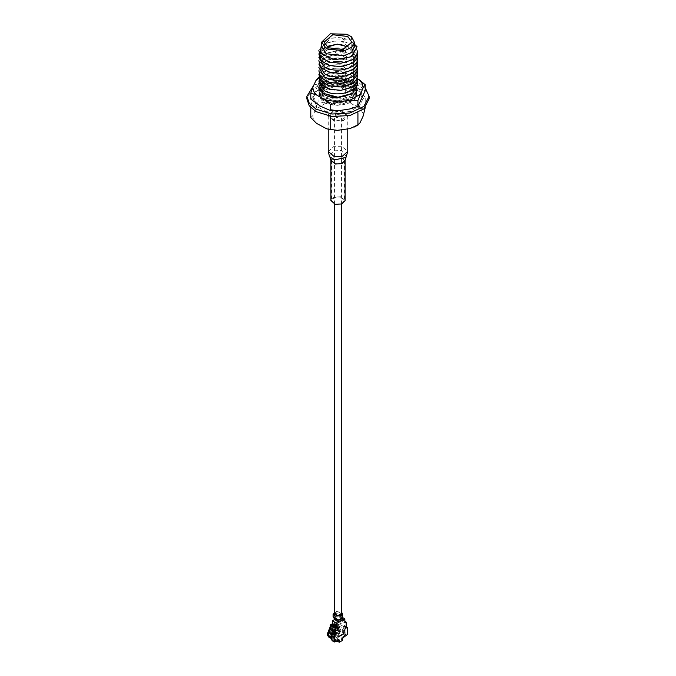 <?xml version="1.0" encoding="UTF-8"?>
<svg xmlns="http://www.w3.org/2000/svg" width="676" height="676" viewBox="0 0 676 676"><rect width="100%" height="100%" fill="white"/><g stroke="black" fill="none" stroke-linecap="round" stroke-linejoin="round"><path stroke-width="0.51" stroke-dasharray="3.38 2.54" d="M339.318 114.007L341.448 115.849L336.682 117.683L334.552 115.849L339.318 114.007M341.448 614.019L339.318 612.186L334.552 614.019M346.45 156.705L341.38 150.486L333.302 150.875L329.55 156.705M345.106 200.535L340.721 196.741L334.054 197.122L330.894 200.535M334.265 121.055L328.24 115.849L332.575 111.16L341.735 110.636L347.76 115.849L343.425 120.531L334.265 121.055M340.484 197.071L344.498 200.535L341.608 203.653L335.516 204L331.502 200.535L334.392 197.417L340.484 197.071M335.516 163.719L331.502 160.254L334.392 157.136L340.484 156.781L344.498 160.254L341.608 163.372L335.516 163.719M331.063 638.355L331.671 637.443L330.775 636.674C332.753 637.426 334.975 636.141 337.459 632.812L336.209 632.035C333.834 636.032 331.46 637.4 329.085 636.15L328.494 636.834C331.198 638.262 333.902 636.699 336.606 632.153L336.454 632.305M329.17 637.409L329.761 636.724L329.88 637.671C332.6 639.099 335.313 637.536 338.025 632.964L336.606 632.153M330.37 635.82L329.085 636.15M337.459 632.812L338.025 632.964M337.282 638.507L335.668 639.437L336.699 640.037L338.321 639.107L337.282 638.507L335.668 639.437M335.947 641.118L334.899 638.136L336.09 633.632L335.507 633.302M333.606 637.392L332.651 638.288L332.651 634.899L333.606 637.392L332.634 636.606M339.208 633.649L339.969 631.688L338.786 631.004L339.158 628.587L337.628 625.224L334.713 625.207L335.896 625.892L335.135 626.272L336.538 626.956L340.442 626.889L344.109 629.001L344.109 626.838L344.633 626.542L344.633 628.038L345.816 627.353L345.816 634.527L344.532 635.33L341.456 639.276L344.532 635.33L343.357 637.434M342.647 630.826L342.631 632.533L344.008 631.392L342.631 629.145L342.647 630.826M344.109 629.001L345.301 632.136L344.532 635.33L345.284 635.727M341.397 639.885L342.386 640.459M329.761 636.724C332.195 638.009 334.628 636.606 337.062 632.508M330.344 637.992L337.468 632.626M340.856 630.463L338.059 636.826L333.302 638.431L332.009 635.575C332.271 632.381 333.716 629.846 336.344 627.97L335.135 627.167L336.521 627.86L339.563 627.598L340.856 630.463M338.6 633.446L339.251 631.773L338.084 631.207L338.38 629.221L336.868 626.559L334.738 626.449L335.786 626.846L332.71 627.81L329.956 632.93L330.15 635.786L331.671 637.443M330.302 637.274L331.029 636.522M339.251 631.773L339.969 631.688M336.699 640.037L338.321 639.107M339.369 640.045L338.591 639.597L338.558 640.257M342.386 638.761L341.608 639.589L341.608 637.848L342.386 638.296M337.628 625.224L340.442 626.889L340.442 624.725L340.966 624.421L340.011 623.88L340.788 623.433L346.18 626.542M338.786 631.004L337.746 630.75L338.068 628.587C337.882 625.79 336.555 624.785 334.096 625.562L334.713 625.207M338.084 631.207L337.02 630.843L337.366 630.193L338.237 630.623L337.746 630.75M337.02 630.843L337.189 628.207C337.003 625.486 335.71 624.497 333.31 625.258L333.978 626.508L334.738 626.449M329.803 635.009L330.15 635.786L329.803 635.009L328.418 635.203C327.64 631.967 328.823 628.908 331.975 626.027L333.496 627.167M329.119 636.589L329.077 635.753L328.392 636.31M327.733 635.753L328.418 635.203M328.756 633.961L329.077 635.753M330.175 629.559L332.423 629.356L332.423 631.519L336.327 627.083L335.135 626.272L334.375 626.77L333.192 626.086L330.218 629.576M335.566 633.268L336.09 631.477L336.09 633.632M336.268 640.933L335.659 640.485L334.383 641.127L334.383 633.953M339.884 631.029L338.87 628.79L335.161 630.049L332.981 635.009L333.995 637.248L337.704 635.989L339.884 631.029M331.899 629.652L336.285 625.461L340.966 624.421M336.538 626.956L336.521 627.86M336.344 627.97L336.327 627.083M338.591 639.597L335.659 640.485L336.471 640.823M337.983 636.927L337.983 635.457M345.816 634.527L343.661 633.277L344.414 632.846L347.346 634.536M341.608 637.848L344.532 635.33M332.229 632.711L332.229 638.981L334.383 641.127M336.344 632.221L335.566 631.773M332.423 629.356L336.09 631.477M332.423 624.827L340.358 620.238L344.844 622.833M344.844 621.286L340.788 618.946L336.217 621.582L336.217 622.427L334.747 622.435L332.423 623.779M337.941 621.937L338.845 621.413L337.924 621.472M342.31 617.382L340.358 616.258L338.152 617.526C340.543 617.779 341.6 618.599 341.312 619.993L342.259 619.444L343.036 619.892M342.259 619.444L341.414 617.788L341.312 619.993L341.414 617.788L342.31 617.484M340.358 620.238L340.358 616.258M340.788 618.946L340.788 623.433M345.402 626.99L344.633 626.542M344.109 626.838L340.442 624.725M346.053 626.618L344.414 625.672L343.661 626.103L345.816 627.353M344.633 628.038L345.402 628.486M344.414 632.846L344.414 625.672M343.661 633.277L343.661 626.103M335.135 626.272L335.135 627.167M335.786 626.846L335.896 625.892M334.096 625.562L334.088 624.725L333.31 624.43L333.31 625.258M338.237 630.623L338.608 628.165L336.64 624.548L334.088 624.725M337.366 630.193L337.73 627.784L335.803 624.252L333.31 624.43M331.975 626.027L331.789 625.3L330.175 626.838M330.175 629.272L332.727 626.348L332.541 625.621L330.175 628.122M333.192 626.086L332.727 626.348M331.789 625.3L332.541 625.621M334.375 626.77L334.493 627.59M330.175 633.395L331.189 635.626L334.95 634.316L337.079 629.407L336.065 627.176L333.631 627.413L330.175 632.897C332.186 636.226 334.206 635.068 336.217 629.407L333.2 627.666L330.175 632.897M330.953 629.111L334.747 625.638L340.011 623.88M334.747 622.435L334.747 625.638M334.586 619.588L338.152 617.526L335.583 618.109L334.586 619.588M335.828 622.309L335.828 625.3M336.217 622.427L336.285 625.461M335.997 622.207L335.997 625.199M336.217 621.582L336.217 624.793M337.873 620.213L338.845 621.413M337.873 619.858L334.586 617.889L335.583 616.495C338.482 615.498 340.425 615.92 341.414 617.788M342.36 616.174L341.836 614.78C340.256 613.495 338.363 613.318 336.158 614.247L336.158 611.755L334.4 612.769L334.4 615.261M334.029 618.261L335.152 616.25C338.676 615.059 340.966 615.599 342.031 617.881M338.034 620.103L333.969 616.512L334.637 615.228M333.082 616.825L334.113 615.422L334.113 612.938M341.836 614.78L341.836 612.295C340.256 611.003 338.363 610.825 336.158 611.755M342.335 615.794L341.794 615.735C340.45 614.239 338.465 613.85 335.82 614.56M341.794 615.735L342.022 617.458M335.228 628.359L331.172 630.7L331.172 633.936L335.228 631.595L335.228 628.359L338.456 630.226L334.4 632.567L334.586 635.575L331.172 633.936M335.516 612.566L335.195 614.864M335.871 611.924L335.871 614.408M331.172 630.7L334.4 632.567M335.228 631.595L338.279 633.446L338.456 630.226M331.798 633.581L331.798 630.59L331.798 633.581L334.586 635.575L337.569 633.86L338.279 633.446L335.034 631.714L334.595 632.457L334.595 628.967L335.034 628.967L335.034 631.714M331.798 633.327L333.091 633.327L335.296 635.17L335.296 632.305L333.091 630.59L333.091 633.327M331.798 630.59L333.091 630.59M334.595 629.719L337.569 630.995L337.569 633.86L334.595 632.457M334.595 631.714L334.595 628.967M337.248 622.934L336.386 622.528L337.248 622.934M327.201 47.1L324.184 52.077L328.232 57.722L343.29 59.454L351.816 52.077L348.799 47.1M335.803 53.074C334.265 50.937 335.727 50.092 340.197 50.531C341.236 52.474 339.774 53.319 335.803 53.074M347.101 34.299L347.101 39.276L330.327 38.785L321.683 47.1M347.101 39.276L341.617 37.805L347.101 42.664L341.617 41.194L347.101 46.053L341.617 44.582L347.101 49.441L341.617 47.971L347.101 52.829L341.617 51.359L347.101 56.218L341.617 54.739L347.101 59.606L341.617 58.128L347.101 62.995L341.617 61.516L347.101 66.375L341.617 64.904L347.101 69.763L341.617 68.293L347.101 73.152L341.617 71.681L347.101 76.54L341.617 75.07L347.101 79.929L341.617 78.458L347.101 83.317L341.617 81.847L347.101 86.705L341.617 85.235L341.617 87.922L357.029 96.82L357.029 94.125L351.545 89.266L357.029 90.745L351.545 85.877L357.029 87.356L351.545 82.489L357.029 83.968L351.545 79.109L357.029 80.579L351.545 75.72L357.029 77.191L351.545 72.332L357.029 73.802L351.545 68.944L357.029 70.414L351.545 65.555L357.029 67.025L351.545 62.167L357.029 63.637L351.545 58.778L357.029 60.248L351.545 55.39L357.029 56.868L351.545 52.001L357.029 53.48L351.545 48.621L357.029 50.092L351.545 45.233L357.029 46.703M354.317 44.101L351.545 41.844L351.545 36.859M354.317 47.1L351.545 41.844M341.617 37.805C334.966 37.18 329.195 38.211 324.303 40.881L321.683 42.774M341.617 78.458C334.966 77.833 329.195 78.864 324.303 81.534C305.789 91.252 334.873 108.042 351.697 97.352C356.328 94.53 358.111 91.192 357.029 87.356M351.545 82.489C355.787 86.739 355.111 90.711 349.543 94.412C335.364 103.42 310.859 89.266 326.457 81.086C332.862 77.867 339.749 77.478 347.101 79.929M341.617 75.07L326.821 76.92L318.852 84.365M351.545 79.109C363.063 87.914 339.217 99.245 326.457 91.023C312.219 83.655 331.84 69.89 347.101 76.54M318.852 80.968L326.821 73.532L341.617 71.681M351.545 75.72C355.787 79.962 355.111 83.942 349.543 87.635C335.364 96.643 310.859 82.497 326.457 74.309C332.862 71.09 339.749 70.71 347.101 73.152M318.852 77.588L324.303 71.369C329.195 68.698 334.966 67.668 341.617 68.293M351.545 72.332C355.787 76.582 355.111 80.554 349.543 84.246C335.364 93.254 310.859 79.109 326.457 70.921C332.862 67.701 339.749 67.321 347.101 69.763M318.852 74.199L324.303 67.98C329.195 65.31 334.966 64.279 341.617 64.904M351.545 68.944C355.787 73.194 355.111 77.165 349.543 80.858C335.364 89.866 310.859 75.72 326.457 67.532C332.862 64.321 339.749 63.933 347.101 66.375M318.852 70.811L324.303 64.6C329.195 61.922 334.966 60.899 341.617 61.516M351.545 65.555C355.787 69.805 355.111 73.777 349.543 77.478C341.845 81.128 334.155 81.128 326.457 77.478C320.137 73.033 320.137 68.589 326.457 64.152C332.862 60.933 339.749 60.544 347.101 62.995M318.852 67.423L326.821 59.987L341.617 58.128M351.545 62.167C355.787 66.417 355.111 70.388 349.543 74.09C341.845 77.74 334.155 77.74 326.457 74.09C312.219 66.721 331.84 52.956 347.101 59.606M318.852 64.034L326.821 56.598L341.617 54.739M351.545 58.778C355.787 63.029 355.111 67 349.543 70.701C335.364 79.709 310.859 65.555 326.457 57.376C332.862 54.156 339.749 53.767 347.101 56.218M318.852 60.654L324.303 54.435C329.195 51.756 334.966 50.734 341.617 51.359M351.545 55.39C363.063 64.203 339.217 75.535 326.457 67.313C312.219 59.944 331.84 46.179 347.101 52.829M318.852 57.257L326.821 49.821L341.617 47.971M351.545 52.001C355.787 56.252 355.111 60.223 349.543 63.924C335.364 72.932 310.859 58.778 326.457 50.599C332.862 47.379 339.749 46.99 347.101 49.441M318.852 53.877L324.303 47.658C329.195 44.988 334.966 43.957 341.617 44.582M351.545 48.621C355.787 52.863 355.111 56.835 349.543 60.536C335.364 69.543 310.859 55.398 326.457 47.21C332.862 43.991 339.749 43.602 347.101 46.053M318.852 50.489L324.303 44.27C329.195 41.599 334.966 40.568 341.617 41.194M351.545 45.233C359.497 51.359 349.543 60.992 336.42 59.868C323.17 59.513 316.613 48.959 326.457 43.822C332.862 40.602 339.749 40.222 347.101 42.664M357.342 78.695L351.021 75.044L345.292 73.228L345.292 79.21L350.836 84.187L359.184 89.004L365.217 90.711M321.024 91.446L320.339 90.305C318.937 84.289 322.9 80.165 332.22 77.926C342.521 76.464 349.923 78.501 354.444 84.027L352.635 93.381M351.021 75.044L337.468 72.949L325.9 74.732L318.734 78.137M325.9 74.732L318.075 77.444L318.075 83.418L326.069 83.883L337.476 82.117L345.292 79.21M345.292 73.228L337.468 72.949M354.444 84.027L351.427 94.116M322.68 92.899L323.584 88.784M325.173 87.66L341.118 84.787L354.182 91.099L352.28 100.935L337.197 105.397L322.858 100.547L322.486 91.057L336.42 85.86L352.247 89.469C341.659 79.591 314.205 87.66 320.323 97.91C325.35 111.033 362.877 105.025 355.677 91.818C350.65 78.272 313.123 83.866 320.323 96.66C325.35 109.791 362.877 103.774 355.677 90.567C350.65 77.022 313.123 82.624 320.323 95.417C325.35 108.549 362.877 102.532 355.677 89.325C350.65 75.78 313.123 81.373 320.323 94.167C325.35 107.298 362.877 101.282 355.677 88.074C350.65 74.537 313.123 80.131 320.323 92.925C325.35 106.056 362.877 100.04 355.677 86.832C350.65 73.287 313.123 78.889 320.323 91.682C325.35 104.805 362.877 98.797 355.677 85.59C350.667 71.96 313.089 77.808 320.339 90.305M310.783 99.135L313.241 96.119L316.292 89.528L318.075 83.418M313.816 85.108L336.369 78.475L360.004 83.714L365.217 87.711M369.113 98.907L366.747 92.037L360.004 86.207L344.067 81.289L326.094 82.311L312.126 88.928L306.887 98.907M350.836 84.187L337.476 82.117M362.759 96.719L359.184 89.004M349.931 108.946L359.708 103.31M325.164 108.65L338.524 110.712M313.241 96.119L316.816 103.825M326.069 83.883L316.292 89.528M326.069 86.376L316.292 92.02L313.241 98.611L316.816 106.318L325.164 111.143L338.524 113.205L349.931 111.439L359.708 105.794L362.759 99.211L359.184 91.497L350.836 86.68L337.476 84.61L326.069 86.376L318.075 89.891L318.075 101.848L325.9 103.132L337.468 101.341L351.021 103.436L359.497 108.329C361.99 110.737 363.198 113.348 363.122 116.154M350.1 128.558L355.77 126.108L360.021 122.838M359.708 105.794L357.925 112.9L349.931 111.439M338.524 113.205L331.553 116.483M343.391 112.731C336.775 108.523 325.317 115.14 332.609 118.959C339.225 123.167 350.683 116.559 343.391 112.731M316.503 123.362C314.01 120.953 312.802 118.351 312.878 115.545L315.979 108.861L325.9 103.132M338.532 130.35L324.979 128.254M330.108 116.289L325.164 111.143M316.816 106.318L310.783 105.608L310.783 107.611M365.217 107.611L365.217 97.192L362.759 99.211M315.979 108.861L318.075 101.848M312.878 115.545L310.783 117.565M310.783 105.608L313.241 98.611M316.292 92.02L318.075 89.891M359.497 108.329L365.217 109.14M351.021 103.436L345.292 97.64L345.292 85.683L348.96 85.894L350.836 86.68M359.184 91.497L365.217 97.192M337.468 101.341L345.292 97.64M337.476 84.61L345.292 85.683M330.894 160.254L334.054 156.84L340.721 156.46L345.106 160.254M328.24 151.458L334.054 146.303L341.735 146.253L347.76 151.458M332.246 640.763L333.006 640.333M331.468 639.42L332.229 638.981M341.448 204.127L341.448 115.849M334.552 204.127L334.552 115.849M328.24 115.849L328.24 129.251M347.76 115.849L347.76 128.922M331.502 160.254L331.502 200.535M344.498 160.254L344.498 200.535M330.488 635.905L330.665 636.032C331.477 637.071 333.276 635.736 336.073 632.026M335.854 641.178L331.468 638.643M330.894 637.045L333.302 638.431M337.087 626.179L339.563 627.598M335.803 624.244L336.64 624.548M336.69 630.455L336.978 628.587L336.158 626.517L334.51 626.576M333.386 627.227L332.71 627.81M329.947 632.922L330.091 635.322M331.189 635.626L333.995 637.248M336.065 627.176L338.87 628.79M334.586 617.889L334.586 619.115M333.2 627.666L333.631 627.413M333.969 616.512L333.969 617.889M324.184 52.077L324.184 42.115M351.816 52.077L351.816 42.115M339.183 84.407L348.985 85.818"/><path stroke-width="1.01" d="M334.552 204.127L334.552 614.019L336.682 615.861L341.448 614.019L341.448 204.127M329.55 156.705L334.62 159.916L345.985 157.398L347.76 151.458L341.946 156.612L334.265 156.663L328.24 151.458L329.55 156.705M330.894 200.535L335.279 204.329L341.946 203.949L345.106 200.535L345.106 160.254L341.946 163.66L335.279 164.04L330.894 160.254L330.894 200.535M329.085 636.15L328.494 636.834L329.17 637.409L329.761 636.724L329.88 637.671L331.063 638.355L329.119 636.589L328.756 634.587L330.218 629.576M337.417 641.473L335.947 641.118M329.88 637.671L331.468 638.643M343.036 619.892L342.31 617.484L340.873 619.148L338 619.976L338.718 622.385L344.844 618.844L344.844 622.833L346.18 622.055L346.18 626.542L345.402 626.99L345.402 628.486L347.346 627.362L347.346 634.536L342.386 638.296L342.386 640.459L339.369 642.2L336.268 640.933M329.17 637.409L330.344 637.992M328.494 636.834L329.204 637.434M338.591 639.597L338.042 641.355M339.369 642.2L339.369 640.045L334.4 642.014L332.246 640.763L331.468 639.42L331.468 633.142L334.4 634.84L334.4 642.014M343.763 633.843L343.332 633.843L343.552 632.246L343.763 633.843L337.983 637.181L337.983 635.457M337.865 619.926L337.941 621.937L338.718 622.385L336.91 623.433L336.91 627.413L335.566 628.19L335.566 632.668L336.344 632.221L336.344 633.716L334.4 634.84M345.402 627.59L345.402 627.117M329.077 635.753L328.392 636.31L327.733 635.753L327.37 633.767L330.175 626.838M330.175 629.272L328.756 634.029M336.09 633.632L332.423 631.519L332.423 630.852M331.468 633.142L332.229 632.711L334.383 633.953L335.566 632.668L330.175 629.559L330.175 625.072L335.566 628.19M343.332 633.843L337.983 636.927M336.344 633.716L335.566 633.268M346.18 622.055L344.844 621.286M332.423 623.779L330.175 625.072M336.91 627.413L332.423 624.827L332.423 620.838L336.91 623.433M337.924 621.472L334.586 619.588L332.423 620.838M341.448 611.941L342.36 613.588L340.873 615.659L335.051 616.208L335.051 618.701L336.792 618.988L338.034 620.103M344.844 618.844L342.31 617.382M347.346 627.362L346.053 626.618M343.357 637.434L342.386 638.761M328.392 636.31L328.029 634.274L330.175 628.122M337.958 619.731L338.034 620.213L334.029 618.261M334.586 619.115L334.586 619.588M342.31 617.484L342.335 615.794M335.051 618.701L333.082 616.825M335.051 616.208L333.082 614.383L334.552 612.752M348.799 47.1L337.231 44.117L327.201 47.1M328.232 47.759L324.184 42.115L332.71 34.746L347.768 36.479L351.816 42.115L343.29 49.492L328.232 47.759M351.545 36.859L347.101 34.299L330.327 33.8L321.675 42.115L326.457 48.782L344.253 50.818L351.571 47.354L354.325 42.115L351.545 36.859M321.683 42.115L321.683 47.1L326.457 53.759L344.245 55.804L351.571 52.331L354.317 47.1L354.317 42.258M321.683 42.774L320.204 53.21L334.333 59.775L351.681 56.708L357.029 46.703L354.317 44.101M318.852 84.365L323.305 93.339L338 97.243L352.695 93.339L357.148 84.365M357.029 80.579C361.491 90.88 336.538 98.502 324.303 90.576L318.852 80.968M318.852 77.588L320.77 84.399L329.246 89.257L341.05 90.322L351.697 87.187C356.328 84.365 358.111 81.027 357.029 77.191M318.852 74.199L320.77 81.01L329.246 85.869L341.05 86.934L351.697 83.799C356.328 80.976 358.111 77.647 357.029 73.802M357.029 67.025C358.111 70.87 356.328 74.199 351.697 77.022C342.563 81.357 333.437 81.357 324.303 77.022L318.852 67.423M357.029 63.637C361.491 73.938 336.538 81.559 324.303 73.642L318.852 64.034M318.852 60.654L320.779 67.456L329.254 72.324L341.059 73.388L351.697 70.253C356.328 67.423 358.111 64.093 357.029 60.248M357.029 56.868C361.491 67.161 336.538 74.782 324.303 66.865L318.852 57.257M318.852 53.877L320.77 60.679L329.246 65.547L341.05 66.611L351.697 63.476C356.328 60.654 358.111 57.316 357.029 53.48M318.852 50.489L320.77 57.291L329.246 62.158L341.05 63.223L351.697 60.088C356.328 57.266 358.111 53.928 357.029 50.092M318.852 70.811L320.779 77.622L329.254 82.48L341.059 83.545L351.697 80.41C356.328 77.588 358.111 74.259 357.029 70.414M365.217 84.737L359.497 79.937L362.277 83.697L363.122 87.753L365.217 84.737L365.217 90.711L357.925 106.428L357.925 100.454L363.122 87.753M359.497 79.937L357.342 78.695M352.635 93.381L337.214 98.012C332.161 97.809 327.885 96.676 324.395 94.615L321.024 91.446M318.734 78.137L315.979 80.461L312.878 87.145C312.802 89.95 314.01 92.561 316.503 94.97L324.979 99.862L338.532 101.958L350.1 100.166L360.021 94.437M318.751 77.165L315.979 80.461M351.427 94.116L336.31 97.893L322.68 92.899M323.584 88.784L325.173 87.66M350.1 100.166L357.925 100.454M357.925 106.428L349.931 108.946L338.524 110.712L330.708 110.636L330.708 104.662L338.532 101.958M324.979 99.862L330.708 104.662M330.708 110.636L320.745 106.377L310.783 99.135L310.783 93.153L316.503 94.97M312.878 87.145L310.783 93.153M365.217 87.711L369.113 96.414L363.874 106.394L349.906 113.019L331.933 114.033L315.996 109.123L309.253 103.293L306.887 96.414L313.816 85.108M306.887 96.414L306.887 98.907L309.253 105.786L315.996 111.608L331.933 116.526L349.906 115.503L363.874 108.887L369.113 98.907L369.113 96.414M365.217 107.611L363.122 116.154L360.021 122.838L357.925 124.857L350.1 128.558L337.273 130.358L326.829 128.888L316.503 123.362L310.783 117.565L310.783 107.611M353.962 127.189L358.525 124.705L357.925 124.857L357.925 112.9M331.553 116.483L330.708 117.117L330.708 129.074M330.708 117.117L330.108 116.289M330.015 157.398L330.894 160.254M345.106 160.254L345.985 157.398M328.24 129.251L328.24 151.458M347.76 128.922L347.76 151.458M328.756 633.995L328.756 634.629M338.076 635.457L338.076 637.054M342.36 616.174L342.36 613.588M333.082 616.867L333.082 614.383M326.829 128.888L337.273 130.358"/></g></svg>
